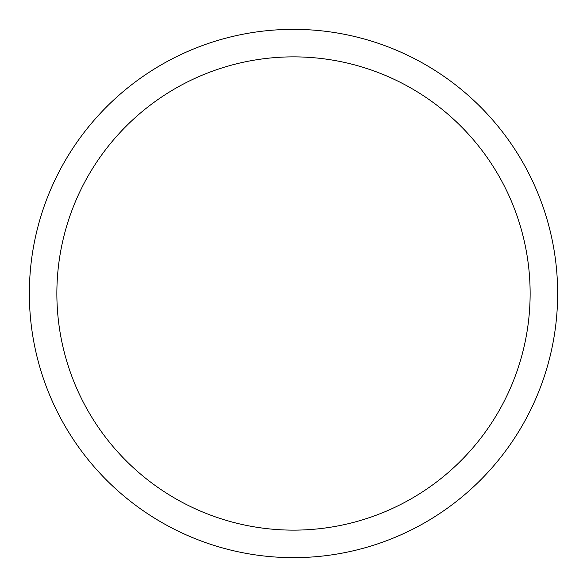 <?xml version="1.0" encoding="UTF-8"?>
<svg xmlns="http://www.w3.org/2000/svg" width="587" height="587" viewBox="0 0 587 587"><rect width="100%" height="100%" fill="white"/><g stroke="black" fill="none" stroke-linecap="round" stroke-linejoin="round"><path stroke-width="0.88" d="M293.5 29.35A264.15 264.15 0 0 1 557.65 293.5A264.15 264.15 0 0 1 293.5 557.65A264.15 264.15 0 0 1 29.35 293.5A264.15 264.15 0 0 1 293.5 29.35M293.5 56.866A236.634 236.634 0 0 1 530.134 293.5A236.634 236.634 0 0 1 293.5 530.134A236.634 236.634 0 0 1 56.866 293.5A236.634 236.634 0 0 1 293.5 56.866"/></g></svg>
